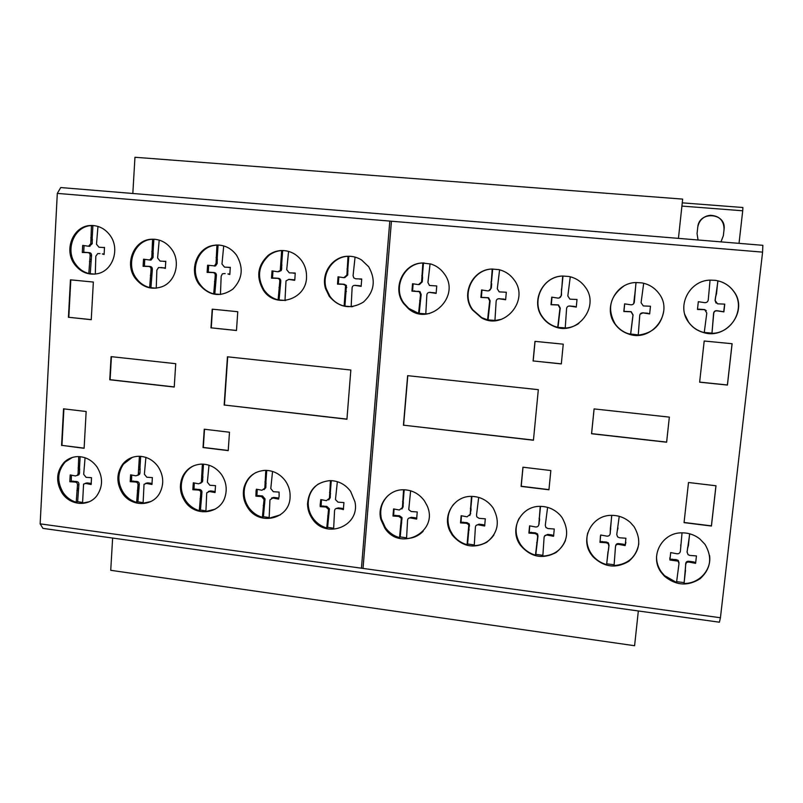 <?xml version="1.0" encoding="UTF-8"?>
<svg xmlns="http://www.w3.org/2000/svg" width="803" height="803" viewBox="0 0 803 803"><rect width="100%" height="100%" fill="white"/><g stroke="black" fill="none" stroke-linecap="round" stroke-linejoin="round"><path stroke-width="1.2" d="M638.335 610.963L634.591 645.732L110.734 570.301L112.631 538.05M678.435 238.371L682.66 199.104L134.954 157.268L132.826 193.483M72.431 457.429L65.284 461.926C57.324 471.17 56.642 481.439 63.236 492.721C66.589 497.479 70.915 500.65 76.215 502.246L77.64 501.664L82.589 502.467M85.078 457.76L83.683 474.332L86.082 477.333L91.522 477.705L91.14 484.51L85.74 483.446L83.582 484.068L82.558 503.069L89.213 501.755M97.002 466.934C103.085 476.982 103.045 486.568 96.872 495.692C88.601 507.004 70.202 505.579 62.142 493.142C55.537 481.84 56.22 471.552 64.19 462.287C67.964 458.694 72.461 456.797 77.67 456.596C85.54 456.656 91.984 460.099 97.002 466.934M132.334 457.359L123.562 463.993C117.379 473.198 117.328 482.794 123.411 492.781C126.814 497.589 131.21 500.801 136.62 502.407L137.915 501.815L143.125 502.638M145.895 457.409L144.379 474.202L146.819 477.233L152.369 477.604L151.948 484.48L146.437 483.416L144.028 484.319L143.095 503.24L150.803 501.544M158.151 466.724C163.591 475.356 164.173 484.038 159.877 492.771C152.7 506.944 131.341 507.094 122.417 493.213C116.315 483.195 116.365 473.589 122.558 464.375C126.653 459.276 131.953 456.576 138.457 456.285C146.497 456.335 153.062 459.818 158.151 466.724M194.005 465.66C189.458 467.808 186.025 471.17 183.706 475.747C179.892 484.319 180.615 492.711 185.854 500.921C189.307 505.78 193.784 509.022 199.295 510.658L200.449 510.046L205.939 510.889M209.001 465.208L207.365 482.191L209.834 485.253L215.505 485.644L215.043 492.58L209.422 491.496L206.732 492.851L205.899 511.501L215.214 509.122M221.598 474.683C226.085 481.489 227.279 488.716 225.191 496.344C220.544 514.281 195.089 517.323 184.961 501.373C179.711 493.132 178.989 484.731 182.803 476.149C186.848 468.621 193.091 464.606 201.543 464.104C209.744 464.174 216.429 467.697 221.598 474.683M255.856 472.565C250.155 475.788 246.471 480.656 244.785 487.17C243.209 494.397 244.524 501.172 248.729 507.496C252.222 512.394 256.779 515.677 262.39 517.333L263.404 516.7L269.186 517.554M272.548 471.431L270.782 488.595L273.291 491.697L279.083 492.088L279.123 496.204L278.571 499.105L272.829 498.001L269.938 499.908L269.135 518.196L280.317 514.864M285.487 481.037C288.849 485.986 290.385 491.386 290.084 497.258C289.682 518.959 259.55 526.407 247.936 507.958C243.731 501.624 242.416 494.839 243.992 487.592C247.173 476.992 254.19 471.241 265.06 470.347C273.442 470.428 280.247 473.991 285.487 481.037M318.43 483.938C311.825 488.605 308.422 495.12 308.211 503.461C308.272 508.751 309.817 513.619 312.849 518.045C316.392 523.004 321.029 526.326 326.751 528.013L327.614 527.34L333.687 528.223M350.66 491.446L354.956 501.835C360.356 526.457 325.506 539.797 312.176 518.537C309.135 514.091 307.589 509.222 307.529 503.923C308.713 489.94 316.161 482.171 329.852 480.616C338.414 480.706 345.34 484.319 350.66 491.446M388.742 494.959C381.837 501.443 379.397 509.463 381.425 519.019L385.33 527.551C388.933 532.57 393.651 535.932 399.513 537.639L400.195 536.936L406.609 537.839M410.634 490.804L408.747 509.624L411.186 511.531L417.239 511.953L416.616 519.099L410.634 517.955C408.747 517.724 407.723 518.547 407.563 520.444L406.549 538.542C413.123 538.321 418.674 535.882 423.191 531.205M424.345 500.741L426.975 505.448C439.492 531.676 400.175 552.394 384.788 528.063L380.883 519.521C376.818 505.037 388.23 489.629 403.106 489.76C411.869 489.87 418.945 493.524 424.345 500.741M453.655 504.214C447.432 512.184 446.317 520.976 450.342 530.582L452.621 534.527C456.275 539.596 461.083 542.999 467.055 544.725L467.577 544.002L474.312 544.926M478.678 497.398L476.51 515.155L476.872 516.921L479.13 518.367L485.313 518.798L484.651 526.015L478.538 524.851C476.611 524.62 475.557 525.453 475.386 527.37L474.252 545.649C482.643 545.297 489.208 541.714 493.935 534.918M492.781 507.496L493.243 508.179C500.289 521.679 498.111 533.062 486.688 542.326C473.569 548.971 462.076 546.542 452.209 535.049L449.921 531.104C442.082 515.747 453.966 496.103 471.13 496.374C480.084 496.495 487.301 500.199 492.781 507.496M519.16 518.246C514.693 526.989 515.104 535.661 520.404 544.273L520.776 544.825C524.479 549.945 529.378 553.387 535.471 555.154L535.822 554.391L542.888 555.335M547.606 507.366L545.287 525.313L545.879 527.441L547.957 528.555L554.271 529.006L553.548 536.294L547.315 535.099C545.337 534.868 544.263 535.711 544.073 537.639L542.818 556.098C553.638 555.455 561.187 550.256 565.463 540.519M562.1 517.624C569.728 531.235 567.711 542.888 556.027 552.564C542.517 559.51 530.673 557.121 520.495 545.378L520.113 544.825C508.871 529.328 520.856 505.94 540.038 506.362C548.108 506.422 554.903 509.463 560.414 515.486L562.1 517.624M587.776 532.78C585.819 540.359 587.093 547.485 591.6 554.16L593.186 556.178C596.79 560.303 601.256 563.114 606.566 564.609L606.727 563.816L614.154 564.78M619.233 516.339L616.764 534.487L617.577 536.886L619.474 537.759L625.928 538.231L625.146 545.588L618.782 544.384C616.764 544.133 615.66 544.986 615.459 546.933L614.064 565.573C627.926 564.379 636.177 557.121 638.817 543.812M634.149 526.758C641.687 539.947 639.901 551.47 628.799 561.337C615.901 568.815 603.986 567.289 593.036 556.76L591.45 554.732C579.435 539.124 591.741 514.874 611.645 515.355C618.792 515.365 625.045 517.764 630.415 522.532L634.149 526.758M656.543 556.479C656.442 562.05 658.028 567.189 661.301 571.887L664.402 575.53L676.527 582.476L678.987 563.796L678.184 561.167L669.893 559.992L669.883 559.199L676.216 559.631L678.164 560.374L679.027 562.642M676.618 581.653L684.146 582.617L685.541 570.12M689.727 533.814L687.107 552.123L688.091 554.692L689.857 555.435L696.442 555.917L695.609 563.345L689.115 562.11C687.057 561.849 685.923 562.712 685.702 564.67L684.146 582.617M684.186 583.47C699.172 583.681 711.759 569.909 709.561 555.485M705.044 544.414C712.512 557.262 710.916 568.665 700.266 578.632C687.88 586.481 675.925 585.658 664.392 576.152L661.281 572.509C649.105 556.73 661.792 532.309 682.118 532.841C688.723 532.851 694.635 534.888 699.855 538.943L705.044 544.414M684.899 314.746L688.613 322.194C692.337 327.263 697.275 330.665 703.448 332.412L704.241 332.613L706.801 313.04L704.713 309.697L697.466 309.446L698.319 301.697L704.753 302.671C706.74 302.721 707.915 301.777 708.266 299.87L710.053 280.127M704.251 332.442L711.98 333.135L713.576 313.541C713.787 311.524 714.921 310.58 716.989 310.711L723.734 311.755L724.617 304.136M717.962 280.829L715.172 300.543L717.551 303.835L724.758 304.116L723.884 311.885L717.129 310.851C715.051 310.721 713.907 311.664 713.706 313.682L711.98 333.135M712.1 333.335C732.788 333.155 746.128 307.238 733.551 291.188C730.539 287.062 726.625 284.011 721.837 282.044M733.681 291.248C748.848 310.359 726.866 340.111 703.518 332.552C697.335 330.816 692.377 327.403 688.653 322.324C676.166 306.375 689.255 280.398 710.143 280.127L715.292 280.337C722.981 281.502 729.114 285.145 733.681 291.248M623.821 286.069C609.788 296.417 606.927 309.095 615.239 324.101C618.561 328.658 622.907 331.87 628.287 333.737L638.275 334.921M643.695 283.268L641.075 302.711L643.293 305.933L650.47 306.244L649.657 313.923L643.123 312.909C641.065 312.738 639.921 313.662 639.72 315.689L638.255 335.112C652.739 333.265 661.23 325.215 663.74 310.972M658.972 293.537C674.379 313.019 651.263 342.991 628.207 333.887C622.817 332.01 618.461 328.798 615.138 324.231C602.852 308.462 615.5 282.807 635.916 282.536L641.868 282.887C648.985 284.222 654.686 287.775 658.972 293.537M560.243 276.242C541.513 278.35 531.295 302.42 542.677 317.185C545.598 321.24 549.382 324.231 554.01 326.159L557.714 327.363L565.252 327.895M570.271 276.784L567.821 295.996L569.899 299.158L577.016 299.489L576.263 307.087L569.879 306.084C567.851 305.913 566.747 306.826 566.557 308.844L565.232 328.066C570.2 327.775 574.747 326.219 578.863 323.398M585.116 286.892C600.774 306.776 576.484 336.959 553.779 326.289C549.142 324.362 545.357 321.361 542.426 317.295C530.331 301.717 542.567 276.312 562.512 276.031L568.895 276.473C575.621 277.878 581.031 281.351 585.116 286.892M492.209 269.015C472.736 269.326 460.922 294.43 472.806 309.817L481.72 317.647L487.572 319.865L494.949 320.417M499.596 269.808L497.298 288.799L499.195 291.88L506.322 292.252L505.619 299.77L499.366 298.796C497.388 298.626 496.314 299.529 496.134 301.526L494.939 320.558L501.825 319.213M514.03 279.755C530.251 300.442 503.601 331.057 481.358 317.757L472.425 309.908C460.51 294.5 472.355 269.336 491.868 269.035L498.924 269.637C505.167 271.163 510.206 274.536 514.03 279.755M418.574 313.321L420.531 294.56L419.307 291.66L411.919 291.138L412.541 283.72L418.453 284.633L421.595 281.933L422.85 262.972C403.789 263.294 392.366 288.167 404.07 303.383L408.727 308.382L418.574 313.321L425.781 313.873M430.077 263.775L427.929 282.556L429.485 285.477L436.762 285.958L436.119 293.406L429.996 292.443C428.059 292.282 427.015 293.185 426.845 295.153L425.781 313.993L429.475 313.501M444.099 273.572C461.725 296.267 429.183 327.494 408.215 308.472L403.558 303.464C391.824 288.217 403.277 263.294 422.368 262.982L431.03 264.057C436.39 265.773 440.747 268.955 444.099 273.572M344.116 306.073L345.571 285.497L343.323 284.312L337.491 284.142L338.063 276.804L343.835 277.697L346.896 275.038L348.01 256.287C332.783 256.719 321.401 273.783 326.229 288.658L329.903 296.267C333.516 301.276 338.254 304.548 344.116 306.073L351.162 306.646M355.067 257.101L353.079 275.64L353.772 277.878L355.679 278.802L361.731 279.002L361.139 286.37L355.157 285.416C353.26 285.256 352.246 286.149 352.095 288.096L351.152 306.726L352.898 306.565M368.667 266.726C376.165 280.127 374.399 291.931 363.368 302.139C350.53 309.677 339.157 307.74 329.25 296.327L325.576 288.709C320.728 273.813 332.131 256.719 347.388 256.277C352.457 256.027 357.184 257.261 361.571 259.971L368.667 266.726M278.109 299.87L279.775 281.492C279.916 279.564 279.063 278.511 277.216 278.32L271.514 278.159L272.026 270.892L277.687 271.775L280.257 270.531L281.662 250.566C277.005 250.887 272.789 252.463 269.035 255.304C258.315 265.432 256.679 277.045 264.137 290.164C267.71 295.123 272.368 298.355 278.109 299.87L285.005 300.442M288.578 251.389L286.721 269.728L289.281 272.849L295.213 273.04L294.831 279.695L294.671 280.337L288.809 279.404L285.998 280.899L284.995 300.503L285.647 300.463M301.808 260.875C304.959 265.452 306.535 270.541 306.535 276.152C307.328 299.378 275.549 309.506 263.374 290.224C255.896 277.085 257.532 265.442 268.262 255.294C272.036 252.443 276.252 250.867 280.93 250.546C289.502 250.315 296.458 253.758 301.808 260.875M213.688 293.878L215.234 275.68C215.365 273.773 214.521 272.729 212.715 272.548L207.124 272.398L207.596 265.201L214.461 265.883L216.047 263.444L216.93 245.066L213.708 245.497C197.518 248.318 189.699 270.651 199.967 284.292C203.49 289.19 208.057 292.392 213.688 293.878L220.444 294.46M236.574 255.244C243.791 267.79 242.536 279.113 232.79 289.19C220.393 297.612 209.161 295.986 199.084 284.332C188.795 270.671 196.625 248.288 212.845 245.477L216.077 245.035C224.469 244.795 231.294 248.197 236.574 255.244M149.639 287.594L151.064 269.577C151.175 267.69 150.352 266.656 148.575 266.476L143.105 266.325L143.536 259.208L149.81 260.021L151.797 257.462L152.57 239.264L152.038 239.304C134.844 240.107 125.288 263.735 136.159 278.119C139.632 282.967 144.118 286.129 149.639 287.594L156.234 288.187L156.866 270.129L158.562 267.529L165.418 268.051M171.722 249.301C180.846 261.597 175.777 281.451 162.276 286.621C151.576 290.295 142.532 287.474 135.165 278.149C124.274 263.735 133.84 240.077 151.064 239.264L151.606 239.224C159.817 238.973 166.522 242.335 171.722 249.301M88.822 273.542L90.127 255.665C90.227 253.788 89.414 252.764 87.678 252.594L82.307 252.463L82.689 245.397L88.561 246.24L90.789 243.64L91.462 225.593C74.348 225.994 64.662 249.743 75.552 264.167C78.975 268.975 83.402 272.097 88.822 273.542L94.613 274.134M110.152 235.48C120.189 248.89 112.862 270.802 97.524 273.682C88.22 275.349 80.531 272.177 74.458 264.177C63.547 249.723 73.244 225.934 90.388 225.523L91.753 225.482C99.271 225.693 105.404 229.026 110.152 235.48M720.964 241.874L723.362 235.721L724.085 229.277C726.474 212.715 698.971 210.587 697.757 227.159L697.054 233.573L698.058 239.987L697.054 233.573L697.757 227.159C699.102 220.233 703.328 216.278 710.444 215.304C719.368 215.836 723.915 220.494 724.085 229.277L723.362 235.721L720.964 241.874L723.342 235.731L724.055 229.287C723.894 220.514 719.347 215.856 710.424 215.324C706.439 215.646 703.157 217.342 700.587 220.403M739.031 243.359L742.715 210.787L681.918 206.08M720.432 617.748L762.589 252.132L762.85 245.316L60.727 187.551L57.304 193.393L40.15 523.857L42.94 528.384L719.408 622.205L720.432 617.748L40.15 523.857M742.715 210.787L742.905 207.505L682.259 202.848L742.905 207.505M97.966 226.426L96.49 244.202L98.94 247.224L104.531 247.565M102.754 247.575L104.51 247.394L104.109 254.481L102.312 253.949L104.199 254.109M102.312 253.949L103.707 253.959M90.789 237.778L92.215 237.829L92.215 243.69L89.434 246.26M91.462 225.593L92.887 225.673L92.215 237.829M91.01 239.716L92.435 239.766M90.789 243.64L92.215 243.69M84.054 245.798L83.733 252.313M84.134 252.262L89.103 252.614C90.839 252.784 91.652 253.808 91.552 255.685L90.247 273.512M87.999 252.594L89.103 252.614M90.127 255.665L91.552 255.685M89.916 259.58L91.341 259.59M89.484 261.457L90.91 261.457M98.588 253.597L97.775 253.557L95.818 256.197L95.306 274.064M98.388 253.557L99.994 253.618M91.753 225.482L92.887 225.673M159.205 240.107L157.609 258.034L160.098 261.095L165.789 261.397M163.983 261.457L165.769 261.266L165.328 268.423L163.491 267.871L164.756 267.851M163.491 267.871L160.971 267.499M151.827 251.54L153.112 251.57L153.082 257.472L151.094 260.031L149.91 260.031M152.57 239.264L153.855 239.314L153.112 251.57M152.038 253.497L153.323 253.517M151.797 257.462L153.082 257.472M144.751 259.56L144.399 266.194M144.972 266.134L149.87 266.455C151.637 266.636 152.46 267.67 152.349 269.557L150.934 287.534M148.796 266.476L149.87 266.455M151.064 269.577L152.349 269.557M150.823 273.532L152.108 273.492M150.382 275.419L151.667 275.379M154.959 239.274L153.855 239.314M223.706 245.899L221.979 264.036L224.499 267.118L230.31 267.399M228.474 267.489L230.3 267.309L229.809 274.526L227.942 273.974L229.899 274.194M227.942 273.974L229.056 273.943M216.107 257.472L217.252 257.482L217.191 263.434L215.606 265.873L214.291 266.054M216.93 245.066L218.075 245.106L217.252 257.482M216.318 259.439L217.452 259.449M216.047 263.444L217.191 263.434M208.67 265.512L208.268 272.277M209.031 272.197L213.859 272.518C215.666 272.699 216.499 273.743 216.378 275.65L214.833 293.798M212.865 272.538L213.859 272.518M215.234 275.68L216.378 275.65M214.973 279.675L216.107 279.625M214.511 281.582L215.646 281.522M224.067 273.612L222.391 273.833L221.166 276.242L220.444 294.5M224.007 273.592L225.181 273.582M219.179 245.066L218.075 245.106M293.346 273.231L295.213 273.11M292.764 279.775L294.751 280.026M288.809 279.404L293.717 279.725M280.759 263.093L281.753 263.093L281.662 269.105L281.241 270.511L278.681 271.745M281.662 250.566L282.656 250.596L281.753 263.093M280.96 265.09L281.953 265.08M280.669 269.135L281.662 269.105M272.96 271.163L272.508 278.059M273.452 277.968L278.209 278.27C280.046 278.46 280.899 279.514 280.769 281.441L279.093 299.77M277.216 278.32L278.209 278.27M279.775 281.492L280.769 281.441M279.484 285.517L280.478 285.456M279.002 287.444L279.996 287.374M288.608 279.364L289.773 279.354M283.74 250.556L282.656 250.596M359.824 279.183L361.731 279.032M359.192 285.798L361.22 286.089M355.157 285.416L359.985 285.738M347.016 268.935L347.85 268.915L347.719 274.997L344.748 277.667M348.01 256.287L348.833 256.298L347.85 268.915M347.217 270.952L348.04 270.922M346.896 275.038L347.719 274.997M338.836 277.035L338.334 284.061M339.478 283.951L344.156 284.252L346.404 285.426L344.949 305.953M343.323 284.312L344.156 284.252M345.922 287.514L346.745 287.444M345.601 291.579L346.424 291.499M345.099 293.527L345.922 293.446M354.785 285.356L355.96 285.356M349.797 256.257L348.833 256.298M434.132 292.834L436.19 293.165M429.996 292.443L434.744 292.754M421.766 275.77L422.398 275.73L422.589 277.768L422.237 281.883L419.407 284.593M422.85 262.972L423.492 262.972L422.398 275.73M421.946 277.808L422.589 277.768M421.595 281.933L422.237 281.883M413.133 283.891L412.581 291.057L419.959 291.579L421.173 294.47L419.216 313.18M411.919 291.138L412.581 291.057M413.957 290.937L414.609 290.867M417.881 291.308L418.534 291.228M420.531 294.56L421.173 294.47M420.18 298.666L420.822 298.565M419.648 300.633L420.29 300.523M429.374 292.372L430.619 292.362M424.064 262.942L423.492 262.972M503.591 299.188L505.679 299.569M499.366 298.796L504.023 299.087M487.572 319.865L489.669 300.914L488.094 297.813L480.887 297.451L481.569 289.953L487.602 290.887C489.459 290.927 490.533 290.024 490.834 288.167L492.219 269.015M491.034 281.943L491.687 283.941L491.306 288.096L488.686 290.827M492.681 269.005L491.506 281.883M482.001 290.084L481.378 297.351L488.565 297.722L490.141 300.814L488.053 319.714M498.402 298.746L499.807 298.696M574.195 306.495L576.323 306.907M569.879 306.084L574.446 306.375M557.714 327.363L559.962 308.222L558.175 305.02L550.999 304.708L551.731 297.14L557.894 298.084C559.791 298.124 560.895 297.21 561.217 295.343L562.722 276.021M561.458 289.05L561.498 295.253L559.38 297.903M563.003 276.001L561.739 288.98M551.992 297.21L551.31 304.588L558.466 304.909L560.243 308.091L558.005 327.182M568.263 306.194L570.14 305.963M647.539 313.331L649.697 313.782M643.123 312.909L647.599 313.19M630.566 334.399L632.975 315.057L631.048 311.785L623.831 311.504L624.614 303.855L630.917 304.809C632.854 304.859 633.999 303.935 634.33 302.038L635.976 282.536M634.601 295.685L633.728 303.654M636.056 282.536L634.691 295.594M624.694 303.875L623.941 311.363L631.148 311.654L633.065 314.906L630.666 334.199M640.061 314.234L643.193 312.769M716.477 294.149L717.822 280.799M715.834 296.257L716.346 294.059M716.045 303.062L715.041 300.432L715.704 296.156M699.694 309.245L704.622 309.567L706.299 310.661M697.446 309.306L699.614 309.115M688.362 546.04L689.596 533.784M687.749 548.027L688.312 545.277M687.087 552.303L687.689 547.265M695.609 563.345L696.432 555.917M693.501 562.682L693.441 561.879L695.539 562.542M689.115 562.11L689.054 561.307L693.441 561.879M669.893 559.992L670.706 552.594L676.979 553.769C678.906 553.889 680.041 553.036 680.382 551.209L682.038 532.851M680.844 547.104L680.693 544.916M669.802 557.874L669.883 559.199M672.061 559.882L672.051 559.089M676.246 560.424L676.216 559.631M685.431 568.755L685.662 563.867C685.872 561.909 687.007 561.056 689.054 561.307M685.702 564.67L685.662 563.867M617.366 530.432L618.009 528.043M625.146 545.588L625.878 542.356M623.088 544.936L623.208 544.183L625.266 544.835M618.782 544.384L618.912 543.631L623.208 544.183M606.566 564.609L608.875 546.08L608.222 543.631L606.165 542.748L599.951 542.336L600.704 534.999L606.857 536.143C608.744 536.263 609.858 535.41 610.18 533.604L611.705 515.355M610.441 527.501L610.18 533.644M611.786 515.355L610.591 526.798M610.601 529.528L610.752 528.816M610.18 533.604L610.33 532.891M600.453 535.842L600.132 541.593L606.335 542.015L608.383 542.878L609.035 545.337L608.453 550.145M599.951 542.336L600.132 541.593M602.079 542.226L602.25 541.483M606.165 542.748L606.335 542.015M607.991 551.671L606.727 563.816M615.59 545.97C615.911 544.153 617.015 543.37 618.912 543.631M551.52 535.651L551.832 534.928L553.769 535.551M547.315 535.099L547.626 534.386L551.832 534.928M535.471 555.154L537.639 536.805L537.187 534.617L534.969 533.513L528.886 533.102L529.589 525.845L535.611 526.969C537.458 527.079 538.532 526.236 538.843 524.449L540.238 506.362M539.064 518.407L539.395 517.734L539.576 519.732L538.713 525.142M540.509 506.362L539.395 517.734M539.235 520.414L539.576 519.732M538.843 524.449L539.174 523.767M529.739 525.895L529.247 532.399L535.32 532.801L537.528 533.905L537.98 536.083L535.822 554.391M528.886 533.102L529.247 532.399M530.964 532.991L531.325 532.289M534.969 533.513L535.32 532.801M537.639 536.805L537.98 536.083M537.247 540.831L537.588 540.098M536.685 542.738L537.026 542.005M544.484 536.123L547.626 534.386M482.663 525.383L483.145 524.7L484.861 525.252M478.538 524.851L479.03 524.168L483.145 524.7M467.055 544.725L468.832 524.71L466.453 523.295L460.5 522.904L461.143 515.707L467.045 516.821L470.197 514.311L471.471 496.374M470.377 508.329L470.889 507.687L471.07 509.674L469.865 515.486M471.923 496.374L470.889 507.687M470.558 510.317L471.07 509.674M470.197 514.311L470.709 513.659M461.464 515.807L461.032 522.231L466.975 522.623L469.353 524.028L467.577 544.002M460.5 522.904L461.032 522.231M462.528 522.793L463.06 522.121M466.453 523.295L466.975 522.623M469.082 526.557L469.594 525.865M468.711 530.542L469.223 529.839M468.179 532.429L468.691 531.727M476.119 525.443L479.03 524.168M414.679 518.467L415.322 517.815L416.837 518.296M410.634 517.955L411.297 517.293L415.322 517.815M399.513 537.639L401.339 518.266L398.81 516.419L392.978 516.038L393.57 508.921L399.352 510.005L402.423 507.526L403.578 489.75M402.574 501.594L403.247 500.982L403.096 506.894L401.901 509.002M404.2 489.76L403.247 500.982M402.755 503.561L403.437 502.949M402.423 507.526L403.096 506.894M394.062 509.072L393.671 515.396L399.492 515.767L402.012 517.614L400.195 536.936M392.978 516.038L393.671 515.396M394.966 515.928L395.658 515.275M398.81 516.419L399.492 515.767M401.39 519.641L402.072 518.989M401.058 523.586L401.731 522.924M400.546 525.463L401.219 524.791M408.637 518.246L411.297 517.293M337.36 481.68L335.463 499.607L338.013 502.156L343.925 502.568L343.363 509.634L341.466 509.022L342.289 508.389L343.584 508.811M341.466 509.022L337.511 508.51L338.344 507.887L342.289 508.389M326.751 528.013L328.547 509.453L325.948 507.014L320.246 506.643L320.136 505.268L320.798 499.596L326.44 500.67L329.431 498.211L330.465 480.606M329.541 492.349L330.394 491.757L330.284 497.609L328.748 499.908M331.268 480.626L330.394 491.757M329.742 494.287L330.595 493.704M329.431 498.211L330.284 497.609M321.461 499.817L321.13 506.031L326.811 506.392L329.401 508.821L327.614 527.34M320.246 506.643L321.13 506.031M322.194 506.532L323.067 505.91M325.948 507.014L326.811 506.392M328.487 510.196L329.35 509.574M328.186 514.101L329.039 513.468M327.694 515.958L328.547 515.315M337.511 508.51C335.664 508.289 334.67 509.112 334.53 510.979L333.636 528.896M335.915 508.61L338.344 507.887M276.704 498.492L278.782 498.261M272.829 498.001L273.823 497.408L277.677 497.9M262.39 517.333L264.036 499.536L261.497 496.535L255.916 496.184L256.107 490.533L256.418 489.198L261.949 490.252L264.829 488.164L265.793 470.337M264.95 481.991L265.954 481.439L265.833 487.592L264.067 489.619M266.757 470.367L265.954 481.439M265.151 483.918L266.154 483.366M264.87 487.802L265.873 487.24M257.231 489.459L256.94 495.592L262.511 495.953L265.04 498.944L263.404 516.7M255.916 496.184L256.94 495.592M257.823 496.063L258.847 495.471M261.497 496.535L262.511 495.953M264.006 499.687L265.01 499.095M263.725 503.551L264.739 502.949M263.254 505.388L264.267 504.786M271.565 497.99L273.823 497.408M213.207 491.988L215.254 491.707M209.422 491.496L210.547 490.924L214.331 491.416M199.295 510.658L200.78 493.172C200.901 491.346 200.077 490.302 198.311 490.061L192.85 489.72L193.302 482.794L198.722 483.828L201.362 482.372L202.386 464.104M201.613 475.657L202.768 475.125L202.717 480.867L200.71 483.286M203.5 464.154L202.768 475.125M201.824 477.564L202.978 477.032M201.563 481.409L202.717 480.867M194.266 483.115L194.015 489.147L199.475 489.499C201.232 489.74 202.055 490.774 201.934 492.6L200.449 510.046M192.85 489.72L194.015 489.147M194.707 489.599L195.872 489.027M198.311 490.061L199.475 489.499M200.78 493.172L201.934 492.6M200.529 497.007L201.683 496.425M200.077 498.834L201.232 498.241M208.419 491.436L210.547 490.924M150.151 483.888L152.158 483.587M146.437 483.416L147.712 482.864L151.416 483.346M136.62 502.407L137.996 485.092C138.096 483.276 137.283 482.242 135.556 482.011L130.196 481.67L130.608 474.824L135.928 475.838L138.257 474.854L139.411 456.275M138.718 467.737L140.013 467.226L139.993 472.917L139.551 474.332L137.815 475.336M140.676 456.345L140.013 467.226M138.929 469.625L140.224 469.113M138.698 473.439L139.993 472.917M131.712 475.185L131.511 481.138L136.851 481.469C138.578 481.7 139.391 482.733 139.28 484.54L137.915 501.815M130.196 481.67L131.511 481.138M132.023 481.549L133.328 481.017M135.556 482.011L136.851 481.469M137.996 485.092L139.28 484.54M137.765 488.886L139.06 488.334M137.323 490.693L138.618 490.131M145.684 483.326L147.712 482.864M89.384 483.918L91.351 483.567M85.74 483.446L87.146 482.904L90.779 483.386M76.215 502.246L77.479 485.112C77.57 483.306 76.777 482.292 75.08 482.061L69.831 481.73L70.202 474.944L75.412 475.948L77.459 475.266L78.112 473.569L78.734 456.606M78.102 467.928L79.537 467.426L79.537 473.057L78.885 474.744L77.249 475.466M80.129 456.686L79.537 467.426M78.323 469.805L79.748 469.293M78.112 473.569L79.537 473.057M71.437 475.356L71.276 481.188L76.516 481.519C78.202 481.76 79.005 482.774 78.905 484.57L77.64 501.664M69.831 481.73L71.276 481.188M71.618 481.609L73.053 481.067M75.08 482.061L76.516 481.519M77.479 485.112L78.905 484.57M77.269 488.866L78.694 488.314M76.857 490.653L78.282 490.091M85.168 483.366L87.146 482.904M684.046 522.633L688.502 482.503L715.995 485.765L711.428 526.045L684.046 522.633M684.066 522.462L711.398 525.865L715.945 485.755M522.934 467.205L550.838 470.538L548.941 489.8L521.097 486.397L522.934 467.205M523.014 467.216L521.197 486.247L548.961 489.639M594.11 408.908L591.6 433.63L666.631 442.102L669.341 417.118L666.631 442.222L591.55 433.74L594.079 408.908L669.351 417.118M699.634 382.188L704.201 341.014L732.115 343.724L727.428 385.059L699.634 382.188M699.634 382.108L727.388 384.978L732.065 343.724M535.059 341.365L533.192 360.948L561.317 363.839M533.102 361.019L534.979 341.355L563.254 344.176L561.317 363.92L533.192 360.948M407.794 375.684L403.608 425.188L533.463 440.104M403.437 425.299L407.633 375.663L538.321 389.666L533.443 440.235L403.608 425.188M227.711 356.833L224.428 405.033L346.946 419.116M224.157 405.124L227.44 356.803L350.841 370.022L346.936 419.236L224.428 405.033M204.243 429.224L229.487 432.235L228.223 450.624L203.029 447.542L204.243 429.224M204.524 429.254L203.31 447.432L228.233 450.473M63.909 408.868L61.951 445.384L84.114 448.144M61.58 445.494L63.547 408.827L86.152 411.507L84.114 448.305L61.951 445.384M111.085 356.632L175.727 363.689L174.241 387.046L109.76 379.759L111.085 356.632M111.426 356.662L110.101 379.689L174.251 386.926M212.494 309.185L211.249 327.855L236.473 330.455M210.968 327.895L212.213 309.165L237.758 311.715L236.473 330.525L211.249 327.855M70.815 279.856L68.807 317.305L91.261 319.624M68.436 317.336L70.443 279.825L93.349 282.054L91.251 319.694L68.807 317.305M591.279 553.709L590.707 553.628M520.505 544.434L519.792 544.334M249.833 508.961L248.549 508.801M762.589 252.132L57.304 193.393M363.016 568.424L391.432 221.216M361.44 568.203L389.796 221.076M687.107 552.123L687.057 551.35M593.036 556.76L593.186 556.178M664.392 576.152L664.402 575.53M408.215 308.472L408.727 308.382M88.561 246.24L89.986 246.28M149.81 260.021L151.094 260.031M151.064 239.264L152.038 239.304M214.461 265.883L215.606 265.873M212.845 245.477L213.708 245.497M280.257 270.531L281.241 270.511M268.262 255.294L269.035 255.304M345.571 285.497L346.404 285.426M325.576 288.709L326.229 288.658M419.307 291.66L419.959 291.579M678.184 561.167L678.164 560.374M608.222 543.631L608.383 542.878M537.187 534.617L537.528 533.905M520.113 544.825L520.404 544.273M468.832 524.71L469.353 524.028M449.921 531.104L450.342 530.582M401.339 518.266L402.012 517.614M380.883 519.521L381.425 519.019M320.136 505.268L321.009 504.645M328.547 509.453L329.401 508.821M307.529 503.923L308.211 503.461M264.829 488.164L265.833 487.592M256.107 490.533L257.131 489.96M264.036 499.536L265.04 498.944M243.992 487.592L244.785 487.17M201.362 482.372L202.517 481.82M182.803 476.149L183.706 475.747M138.257 474.854L139.551 474.332M122.558 464.375L123.562 463.993M77.459 475.266L78.885 474.744M64.19 462.287L65.284 461.926M629.221 561.016L628.598 560.936M593.287 556.298L592.564 556.208M386.534 529.137L385.47 528.996M314.023 519.611L312.849 519.451M252.152 511.481L250.707 511.29M187.44 502.979L186.025 502.788"/></g></svg>
